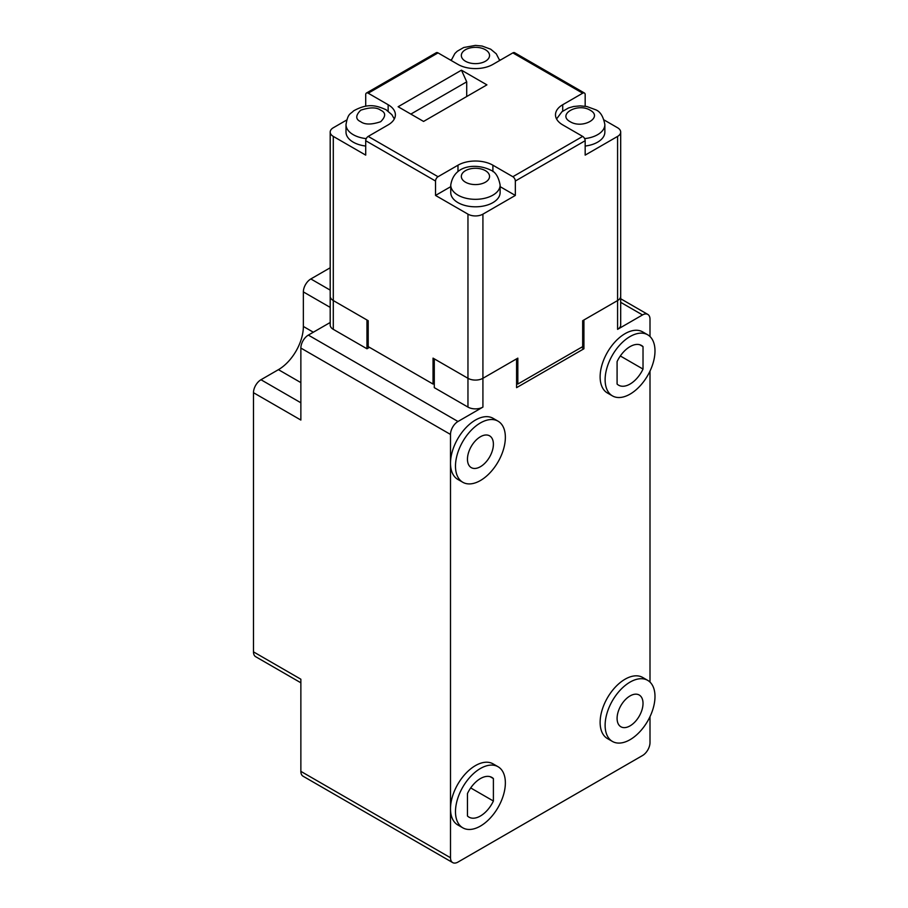 <?xml version="1.0" encoding="UTF-8"?>
<svg xmlns="http://www.w3.org/2000/svg" width="908" height="908" viewBox="0 0 908 908"><rect width="100%" height="100%" fill="white"/><g stroke="black" fill="none" stroke-linecap="round" stroke-linejoin="round"><path stroke-width="1.36" d="M365.708 146.04A24.686 14.256 180 0 1 353.235 142.159A24.686 14.256 180 0 1 346.005 132.08L346.005 124.6C347.957 112.876 350.59 114.215 353.575 110.867C368.466 102.627 376.82 105.782 385.957 109.675L391.847 114.68L394.31 118.959M369.454 347.333L366.957 348.774L366.957 319.979L333.293 300.548A10.578 6.106 180 0 1 330.194 296.224A10.578 6.106 0 0 0 333.293 300.548L368.205 320.706L368.205 346.618L433.037 384.05L433.037 358.138L467.961 378.296L467.961 214.152L435.534 195.436L435.534 181.032A3.53 2.032 -60 0 1 438.031 176.719L457.984 165.199A24.686 14.256 180 0 1 492.896 165.199L512.85 176.719A3.53 2.032 60 0 1 515.335 181.032L515.335 195.436L500.126 186.651M365.708 106.236L365.708 94.648A3.53 2.032 60 0 1 366.435 93.036A3.53 2.032 60 0 1 368.205 93.206L388.147 104.726A24.686 14.256 180 0 1 395.389 114.805A24.686 14.256 180 0 1 388.147 124.884L368.205 136.404A3.53 2.032 120 0 0 365.708 140.717L365.708 155.12L333.293 136.404A10.578 6.106 180 0 1 330.194 132.08A10.578 6.106 180 0 1 333.293 127.767L346.708 120.015M450.754 186.651L435.534 195.436M467.961 214.152A10.578 6.106 0 0 0 482.92 214.152L515.335 195.436M500.126 185.073L500.126 192.553A24.686 14.256 180 0 1 475.44 206.808A24.686 14.256 180 0 1 450.754 192.553L450.754 185.073A24.686 14.256 180 0 0 457.984 195.152A24.686 14.256 180 0 0 484.883 198.239A24.686 14.256 180 0 0 500.126 185.073C498.56 176.822 495.416 171.85 490.706 170.148C477.46 163.531 454.034 163.849 450.754 185.073M330.194 322.488L308.345 335.097A10.578 6.106 120 0 0 300.866 348.059L450.504 434.444A10.578 6.106 -60 0 1 457.984 421.494L482.92 407.09A10.578 6.106 180 0 1 467.961 407.09L434.285 387.648L434.285 358.853L467.961 378.296A10.578 6.106 0 0 0 482.92 378.296L517.832 358.138L517.832 384.05L582.675 346.618L582.675 320.706L617.588 300.548A10.578 6.106 0 0 0 620.686 296.224A10.578 6.106 180 0 1 617.588 300.548L583.923 319.979L583.923 348.774L516.584 387.648L516.584 358.853L482.92 378.296L482.92 214.152M434.285 383.335L433.037 384.05M516.584 383.335L517.832 384.05M423.571 121.434L398.124 106.747L461.468 70.177L486.915 84.864L423.571 121.434M620.686 302.33L642.524 314.94L617.588 329.343L617.588 136.404L585.172 155.12L585.172 140.717A3.53 2.032 -120 0 0 582.675 136.404L562.722 124.884A24.686 14.256 180 0 1 555.492 114.805A24.686 14.256 180 0 1 562.722 104.726L582.675 93.206A3.53 2.032 -60 0 1 584.434 93.036A3.53 2.032 -60 0 1 585.172 94.648L585.172 106.236M584.434 93.036L514.609 52.721A3.53 2.032 120 0 0 512.85 52.891L492.896 64.411A24.686 14.256 180 0 1 457.984 64.411L438.031 52.891A3.53 2.032 -120 0 0 436.271 52.721L366.435 93.036M499.423 59.542L500.376 60.098M604.172 120.015L617.588 127.767A10.578 6.106 0 0 1 620.686 132.08A10.578 6.106 0 0 1 617.588 136.404M450.504 60.098L451.446 59.542M461.468 70.177L466.712 81.834L410.847 114.09M466.712 96.52L466.712 81.834M584.627 138.618A24.686 14.256 0 0 0 604.864 124.6L604.864 132.08A24.686 14.256 180 0 1 585.172 146.04M493.396 801.026L493.396 778.565A22.927 13.234 120 0 0 491.886 777.43A22.927 13.234 120 0 0 467.461 793.535L467.461 815.997A22.927 13.234 120 0 0 468.959 817.132A22.927 13.234 120 0 0 480.423 815.997A22.927 13.234 120 0 0 493.396 801.026L470.696 787.928M480.423 826.076A35.264 20.362 -60 0 1 462.796 827.824A35.264 20.362 -60 0 1 457.382 799.562A35.264 20.362 -60 0 1 480.423 768.486A35.264 20.362 -60 0 1 498.061 766.738A35.264 20.362 -60 0 1 503.463 794.999A35.264 20.362 -60 0 1 480.423 826.076M462.796 827.824L457.802 824.952A35.264 20.362 -60 0 1 450.504 808.801A35.264 20.362 -60 0 1 475.44 765.603A35.264 20.362 -60 0 1 493.067 763.866L498.061 766.738M630.061 739.691A35.264 20.362 -60 0 1 612.423 741.439A35.264 20.362 -60 0 1 607.021 713.177A35.264 20.362 -60 0 1 630.061 682.101A35.264 20.362 -60 0 1 647.688 680.353A35.264 20.362 -60 0 1 653.09 708.615A35.264 20.362 -60 0 1 630.061 739.691M612.423 741.439L607.429 738.556A35.264 20.362 -60 0 1 602.027 710.294A35.264 20.362 -60 0 1 625.067 679.218A35.264 20.362 -60 0 1 642.705 677.47L647.688 680.353M630.061 725.867A18.342 10.59 120 0 0 642.035 709.704A18.342 10.59 120 0 0 639.221 695.017A18.342 10.59 120 0 0 630.061 695.925A18.342 10.59 120 0 0 618.076 712.088A18.342 10.59 120 0 0 620.89 726.775A18.342 10.59 120 0 0 630.061 725.867M643.023 369.079L643.023 346.618A22.927 13.234 120 0 0 641.513 345.483A22.927 13.234 120 0 0 617.088 361.588L617.088 384.05A22.927 13.234 120 0 0 618.598 385.185A22.927 13.234 120 0 0 630.061 384.05A22.927 13.234 120 0 0 643.023 369.079L620.334 355.981M630.061 394.129A35.264 20.362 -60 0 1 612.423 395.877A35.264 20.362 -60 0 1 607.021 367.615A35.264 20.362 -60 0 1 630.061 336.539A35.264 20.362 -60 0 1 647.688 334.791A35.264 20.362 -60 0 1 653.09 363.052A35.264 20.362 -60 0 1 630.061 394.129M612.423 395.877L607.429 393.005A35.264 20.362 -60 0 1 602.027 364.744A35.264 20.362 -60 0 1 625.067 333.656A35.264 20.362 -60 0 1 642.705 331.908L647.688 334.791M480.423 480.525A35.264 20.362 -60 0 1 462.796 482.273A35.264 20.362 -60 0 1 457.382 454.011A35.264 20.362 -60 0 1 480.423 422.924A35.264 20.362 -60 0 1 498.061 421.187A35.264 20.362 -60 0 1 503.463 449.437A35.264 20.362 -60 0 1 480.423 480.525M462.796 482.273L457.802 479.39A35.264 20.362 -60 0 1 450.504 463.239A35.264 20.362 -60 0 1 475.44 420.052A35.264 20.362 -60 0 1 493.067 418.304L498.061 421.187M480.423 466.701A18.342 10.59 120 0 0 492.408 450.538A18.342 10.59 120 0 0 489.594 435.84A18.342 10.59 120 0 0 480.423 436.748A18.342 10.59 120 0 0 468.449 452.91A18.342 10.59 120 0 0 471.252 467.609A18.342 10.59 120 0 0 480.423 466.701M450.504 434.444L450.504 857.754A10.578 6.106 -60 0 0 452.695 862.6L303.056 776.215A10.578 6.106 120 0 1 300.866 771.369L450.504 857.754M642.524 314.94A10.578 6.106 -60 0 1 647.813 314.418A10.578 6.106 -60 0 1 650.003 319.264L650.003 336.539M650.003 682.101L650.003 371.1M452.695 862.6A10.578 6.106 -60 0 0 457.984 862.078L642.524 755.535A10.578 6.106 -60 0 0 650.003 742.574L650.003 716.65M490.15 776.692L493.396 778.565M643.023 346.618L639.777 344.745M300.866 348.059L300.866 420.052L253.48 392.699A10.578 6.106 -60 0 1 260.971 379.737L278.427 369.658A35.264 20.362 120 0 0 303.363 326.46L303.363 291.911A10.578 6.106 -60 0 1 310.842 278.949L330.194 290.117M253.48 392.699L253.48 651.865A10.578 6.106 120 0 0 255.681 656.711L300.866 682.793M253.48 651.865L300.866 679.218L300.866 771.369M330.194 267.781L310.842 278.949M366.957 348.774L333.293 329.343A10.578 6.106 180 0 1 330.194 325.019L330.194 132.08M583.923 348.774L581.426 347.333M620.686 132.08L620.686 325.019A10.578 6.106 180 0 1 617.588 329.343M467.961 407.09L467.961 378.296A10.578 6.106 0 0 0 482.92 378.296L482.92 407.09M366.253 138.618A24.686 14.256 180 0 1 353.235 134.679A24.686 14.256 180 0 1 346.005 124.6M360.726 121.717C355.437 119.323 355.437 115.486 360.726 110.197C369.874 107.144 376.525 107.144 380.668 110.197C385.957 112.592 385.957 116.428 380.668 121.717C371.52 124.771 364.868 124.771 360.726 121.717M485.417 170.67A14.108 8.149 180 0 1 485.417 182.19A14.108 8.149 180 0 1 465.464 182.19A14.108 8.149 180 0 1 465.464 170.67A14.108 8.149 180 0 1 485.417 170.67M485.417 49.724A14.108 8.149 180 0 1 485.417 61.245A14.108 8.149 180 0 1 465.464 61.245A14.108 8.149 180 0 1 465.464 49.724A14.108 8.149 180 0 1 485.417 49.724M590.155 110.197C603.57 117.404 582.63 129.39 570.201 121.717C556.797 114.51 577.726 102.525 590.155 110.197M435.534 181.032L365.708 140.717M333.293 136.404L333.293 329.343M457.984 171.589L457.984 165.199M438.031 176.719L368.205 136.404M512.85 176.719L582.675 136.404M582.675 93.206L512.85 52.891M438.031 52.891L368.205 93.206M492.896 171.589L492.896 165.199M585.172 140.717L515.335 181.032M388.147 104.726L388.147 111.117M562.722 111.117L562.722 104.726M300.866 382.62L278.427 369.658M300.866 402.777L260.971 379.737M303.363 326.46L313.339 332.226M303.363 291.911L330.194 307.392M457.984 421.494L308.345 335.097M499.684 60.495L496.29 53.844L490.706 49.202L482.046 46.036L475.417 45.4L463.716 47.511L457.223 51.234L454.863 53.515L451.185 60.495M604.864 124.6C603.298 116.349 600.165 111.378 595.444 109.675L586.784 106.508L580.167 105.873L573.629 106.497L568.465 107.984L561.961 111.707L556.559 118.959M647.813 314.418L620.686 298.755"/></g></svg>
